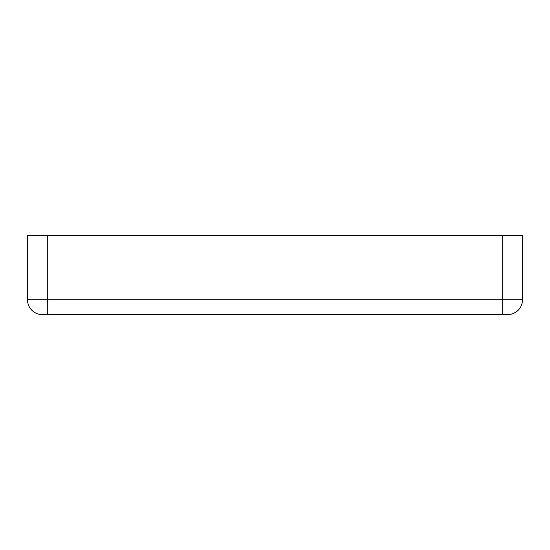 <?xml version="1.0" encoding="UTF-8"?>
<svg xmlns="http://www.w3.org/2000/svg" width="550" height="550" viewBox="0 0 550 550"><rect width="100%" height="100%" fill="white"/><g stroke="black" fill="none" stroke-linecap="round" stroke-linejoin="round"><path stroke-width="0.82" d="M502.7 314.6L507.65 314.6A14.85 14.85 0 0 0 522.5 299.75L522.5 235.4L502.7 235.4L502.7 299.75L47.3 299.75L47.3 314.6L502.7 314.6L502.7 299.75L522.5 299.75A14.85 14.85 0 0 1 507.65 314.6M42.35 314.6A14.85 14.85 0 0 1 27.5 299.75L47.3 299.75L47.3 235.4L27.5 235.4L27.5 299.75A14.85 14.85 0 0 0 42.35 314.6L47.3 314.6M47.3 235.4L502.7 235.4"/></g></svg>
